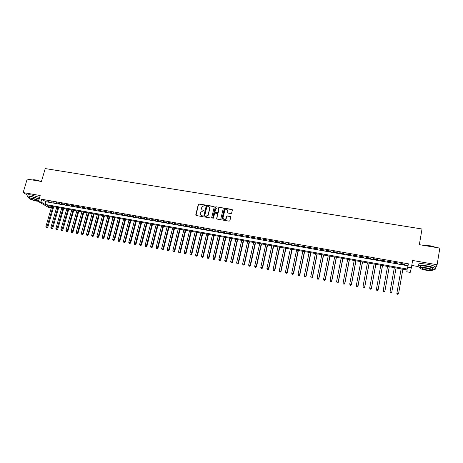 <?xml version="1.0" encoding="UTF-8"?>
<svg xmlns="http://www.w3.org/2000/svg" width="463" height="463" viewBox="0 0 463 463"><rect width="100%" height="100%" fill="white"/><g stroke="black" fill="none" stroke-linecap="round" stroke-linejoin="round"><path stroke-width="0.69" d="M205.375 205.45L205.068 204.976L198.997 203.975L198.303 204.409L195.762 214.849L196.196 215.526L202.279 216.568L202.782 216.233L201.689 215.619C200.601 215.318 200.138 214.595 200.3 213.449L200.572 212.367L202.794 211.035L204.061 210.885L203.778 210.358L202.985 210.225C201.903 209.924 201.44 209.207 201.602 208.066L201.874 206.996L204.09 205.653L205.375 205.45M205.358 205.196L199.159 204.148L198.465 204.582L195.994 215.451M202.753 215.961L201.689 215.619M204.056 210.567L202.985 210.225M230.939 213.547L231.593 213.235L232.351 210.098L231.899 209.415L224.983 208.269L224.318 208.61L221.794 219.294L222.246 219.983L229.173 221.164L229.897 220.677L230.73 217.083L230.279 216.395L227.31 215.897L226.65 216.215L225.996 218.611C224.352 219.948 223.363 219.624 223.039 217.627L224.81 210.289C226.442 208.894 227.437 209.201 227.79 211.209L227.524 212.367L227.97 213.049L230.939 213.547M407.828 267.139L411.364 267.764L410.195 272.412L406.78 271.798L407.197 269.952L47.047 205.56L51.092 207.916L48.638 207.476L38.423 201.55L40.935 202.001L45.131 204.443L407.394 269.067L408.401 263.823L41.739 199.258L40.935 202.001M38.423 201.55L40.188 195.536L23.15 192.567L27.178 179.106L41.427 181.49L45.229 168.573L422.019 229L419.339 244.667L439.85 248.099L437.113 264.743L412.62 260.472L411.364 267.764M214.213 207.094L213.773 206.417L206.978 205.294L206.29 205.699L203.755 216.215L204.195 216.892L211.006 218.061L211.684 217.691L214.213 207.094M215.943 206.776L222.796 207.91L223.241 208.587L220.77 219.121L220.052 219.607L217.106 219.103L216.661 218.42L217.668 214.149L217.228 213.466L215.278 213.136L214.606 213.501L213.478 218.148L212.696 217.923L215.266 207.146L215.943 206.776L222.796 207.91M434.769 269.489L435.087 269.356M435.342 268.777L437.113 264.743M23.15 192.567L27.751 195.236M49.043 201.393L46.028 200.861L49.043 201.393M54.09 202.285L51.057 201.746L54.09 202.285M59.166 203.176L56.116 202.644L59.831 203.587L59.166 203.176M64.264 204.079L61.203 203.541L64.924 204.49L64.264 204.079M69.386 204.982L66.307 204.438L70.04 205.393L69.386 204.982M74.537 205.89L71.447 205.346L75.18 206.301L74.537 205.89M79.717 206.805L76.603 206.255L77.246 206.666L80.348 207.21L79.717 206.805M84.92 207.725L81.795 207.175L85.539 208.13L84.92 207.725M90.152 208.651L87.009 208.095L87.629 208.5L90.765 209.05L90.152 208.651M95.407 209.577L92.247 209.021L96.009 209.982L95.407 209.577M100.691 210.509L97.519 209.947L98.115 210.352L101.287 210.914L100.691 210.509M106.004 211.446L102.815 210.885L106.588 211.846L106.004 211.446M111.346 212.39L108.139 211.822L111.919 212.789L111.346 212.39M116.711 213.339L113.487 212.766L117.278 213.738L116.711 213.339M122.11 214.288L118.869 213.715L122.66 214.687L122.11 214.288M127.533 215.249L124.275 214.67L124.825 215.069L128.077 215.642L127.533 215.249M132.985 216.209L129.709 215.631L130.248 216.03L133.518 216.603L132.985 216.209M138.466 217.176L135.173 216.597L138.993 217.569L138.466 217.176M143.976 218.148L140.671 217.564L141.186 217.963L144.491 218.542L143.976 218.148M149.52 219.126L146.192 218.542L150.018 219.52L149.52 219.126M155.088 220.11L151.742 219.52L155.58 220.504L155.088 220.11M160.684 221.1L157.322 220.504L157.808 220.897L161.165 221.488L160.684 221.1M166.315 222.095L162.935 221.493L163.41 221.887L166.784 222.483L166.315 222.095M171.976 223.091L168.578 222.495L172.433 223.479L171.976 223.091M177.665 224.098L174.244 223.49L178.11 224.486L177.665 224.098M183.383 225.105L179.951 224.497L183.817 225.493L183.383 225.105M189.136 226.123L185.68 225.51L186.109 225.898L189.558 226.505L189.136 226.123M194.917 227.142L191.445 226.529L195.328 227.524L194.917 227.142M200.734 228.166L197.238 227.553L201.127 228.548L200.734 228.166M206.579 229.202L203.066 228.577L203.46 228.959L206.961 229.579L206.579 229.202M212.453 230.238L208.923 229.613L209.305 229.995L212.83 230.615L212.453 230.238M218.362 231.28L214.815 230.655L218.727 231.656L218.362 231.28M224.306 232.328L220.735 231.697L221.094 232.079L224.653 232.704L224.306 232.328M230.279 233.387L226.691 232.75L227.038 233.126L230.615 233.757L230.279 233.387M236.286 234.446L232.681 233.809L236.61 234.816L236.286 234.446M242.328 235.511L238.7 234.868L239.018 235.245L242.641 235.881L242.328 235.511M248.405 236.581L244.753 235.939L248.7 236.952L248.405 236.581M254.511 237.664L250.842 237.015L251.137 237.386L254.795 238.028L254.511 237.664M260.652 238.746L256.965 238.092L260.924 239.116L260.652 238.746M266.833 239.834L263.123 239.18L263.389 239.55L267.087 240.204L266.833 239.834M273.043 240.934L269.31 240.274L269.564 240.638L273.286 241.298L273.043 240.934M279.287 242.033L275.537 241.373L275.774 241.738L279.519 242.398L279.287 242.033M285.573 243.144L281.799 242.479L282.025 242.844L285.787 243.503L285.573 243.144M291.887 244.261L288.096 243.59L288.304 243.949L292.089 244.62L291.887 244.261M298.241 245.378L294.427 244.707L294.624 245.066L298.427 245.737L298.241 245.378M304.631 246.507L300.794 245.83L300.973 246.189L304.804 246.866L304.631 246.507M311.055 247.641L307.195 246.958L307.363 247.317L311.217 248L311.055 247.641M317.52 248.781L313.636 248.099L313.792 248.452L317.664 249.135L317.52 248.781M324.019 249.933L320.112 249.239L320.251 249.598L324.146 250.28L324.019 249.933M330.559 251.085L326.629 250.39L326.751 250.743L330.669 251.438L330.559 251.085M337.133 252.242L333.181 251.548L333.291 251.895L337.232 252.595L337.133 252.242M343.743 253.411L339.773 252.711L339.865 253.058L343.83 253.759L343.743 253.411M350.398 254.586L346.399 253.88L346.48 254.228L350.462 254.934L350.398 254.586M357.089 255.767L353.066 255.061L353.13 255.402L357.141 256.108L357.089 255.767M363.82 256.953L359.774 256.242L359.82 256.583L363.854 257.295L363.82 256.953M370.585 258.151L366.522 257.434L366.546 257.775L370.603 258.493L370.585 258.151M377.397 259.349L373.305 258.632L373.317 258.967L377.397 259.691L377.397 259.349M384.244 260.559L380.129 259.836L380.123 260.171L384.226 260.895L384.244 260.559M391.131 261.78L386.993 261.045L386.975 261.381L391.102 262.11L391.131 261.78M398.064 263.001L393.903 262.266L393.863 262.596L398.018 263.331L398.064 263.001M41.739 199.258L45.918 201.735L407.961 265.803L408.401 263.823M400.79 263.823L404.969 264.564L405.032 264.234L400.848 263.493L400.79 263.823L400.848 263.493M198.343 204.513L198.424 204.195M411.769 265.432L418.008 266.532M407.104 269.935L406.78 271.798M51.538 206.365L51.092 207.916M45.918 201.735L45.131 204.443M407.961 265.803L407.394 269.067M124.825 215.069L124.9 214.78M130.248 216.03L130.323 215.741M135.705 216.991L135.781 216.701M141.186 217.963L141.261 217.668M146.696 218.935L146.771 218.646M152.24 219.913L152.315 219.624M157.808 220.897L157.883 220.602M163.41 221.887L163.485 221.592M169.041 222.882L169.111 222.587M174.701 223.878L174.771 223.588M180.391 224.885L180.46 224.59M186.109 225.898L186.184 225.603M191.861 226.911L191.937 226.615M197.643 227.935L197.718 227.634M203.46 228.959L203.529 228.664M209.305 229.995L209.374 229.694M215.185 231.031L215.254 230.73M221.094 232.079L221.164 231.772M227.038 233.126L227.107 232.825M233.011 234.18L233.08 233.879M239.018 235.245L239.087 234.938M245.06 236.309L245.13 236.003M251.137 237.386L251.206 237.079M257.243 238.462L257.312 238.156M263.389 239.55L263.453 239.238M269.564 240.638L269.634 240.332M275.774 241.738L275.844 241.426M282.025 242.844L282.089 242.531M288.304 243.949L288.368 243.636M294.624 245.066L294.688 244.753M300.973 246.189L301.043 245.876M307.363 247.317L307.432 247.005M313.792 248.452L313.856 248.139M320.251 249.598L320.315 249.279M326.751 250.743L326.814 250.425M333.291 251.895L333.354 251.577M339.865 253.058L339.929 252.74M346.48 254.228L346.538 253.903M353.13 255.402L353.188 255.078M359.82 256.583L359.878 256.259M366.546 257.775L366.609 257.451M373.317 258.967L373.375 258.643M380.123 260.171L380.187 259.847M386.975 261.381L387.033 261.051M393.863 262.596L393.92 262.272M404.969 264.564L405.027 264.228M202.088 209.785L203.147 210.393M200.815 215.202L201.845 215.787M214.166 206.695L207.135 205.468L206.446 205.873L203.98 216.811M207.418 206.209L206.915 206.544L204.715 215.712L205.022 216.186L205.856 216.331L208.043 215.098L209.646 208.506C209.803 207.36 209.34 206.643 208.252 206.348L207.418 206.209M209.345 206.996L209.803 208.674L208.2 215.26L206.012 216.493L205.178 216.354M217.616 213.738L216.869 219.005M216.094 206.949L215.376 207.43L212.876 218.357M218.71 209.727C218.322 207.69 217.321 207.412 215.717 208.9L215.029 211.643L215.474 212.32L217.419 212.65L218.09 212.291L218.854 209.901L218.484 208.5M218.854 209.901L218.235 212.459L217.564 212.818L215.619 212.488M227.576 210.005L227.929 211.383L227.709 212.928M223.426 219.051C224.37 219.913 225.273 219.827 226.135 218.773L226.17 218.16M230.678 216.684L227.449 216.059L226.789 216.383L226.309 218.322M232.304 209.716L225.122 208.443L224.457 208.784L221.997 219.873M51.729 206.4L45.878 226.656L47.805 227.246L53.708 206.753M46.746 227.634L46.248 227.541L47.023 227.779L46.746 227.634L52.967 206.62M46.248 227.541L45.878 226.656M47.805 227.246L47.023 227.779M32.445 179.974C32.885 179.685 33.996 179.69 35.778 179.974L41.433 181.467M40.773 181.38L35.645 180.084L32.416 179.98M39.222 198.824L30.836 196.324C27.994 195.872 26.889 196.023 27.514 196.781L29.267 197.823M39.621 197.475L31.235 194.975C28.393 194.524 27.288 194.68 27.913 195.444M29.221 197.996L29.447 197.238C28.995 196.688 29.794 196.584 31.837 196.908C34.974 197.545 37.387 198.355 39.071 199.339M38.707 200.572C37.023 199.594 34.609 198.789 31.472 198.152C29.424 197.823 28.625 197.927 29.076 198.465C30.541 199.478 33.029 200.352 36.548 201.087L38.504 201.278M35.657 200.572C36.982 200.786 37.497 200.722 37.208 200.369C36.27 199.721 34.667 199.154 32.387 198.679C31.062 198.465 30.552 198.534 30.842 198.882C31.779 199.536 33.388 200.097 35.657 200.572M423.714 245.396L430.48 245.847L436.846 247.595M436.314 247.502L430.463 245.998L424.305 245.494M432.459 269.755C435.07 269.692 435.915 269.24 435 268.401C433.669 267.464 431.041 266.636 427.129 265.907C420.196 264.917 417.198 265.166 418.13 266.642L420.236 267.678M435.098 267.834L435.272 266.746C433.941 265.808 431.319 264.975 427.407 264.251C420.473 263.268 417.476 263.522 418.407 265.015M420.352 267.637L420.473 266.896C419.808 265.831 421.972 265.652 426.961 266.37C429.774 266.891 431.661 267.487 432.621 268.164L432.494 268.934M426.707 267.892C421.712 267.168 419.553 267.336 420.219 268.395C421.18 269.061 423.06 269.657 425.856 270.178C430.839 270.913 433.009 270.745 432.373 269.68C431.412 269.009 429.519 268.413 426.707 267.892M426.006 269.779C429.218 270.247 430.613 270.143 430.202 269.454L426.55 268.303C423.338 267.84 421.943 267.944 422.372 268.627L426.006 269.779M56.694 207.285L50.861 227.599L52.788 228.19L58.674 207.638M51.734 228.583L51.237 228.49L52.006 228.722L51.734 228.583L57.944 207.511M51.237 228.49L50.861 227.599M52.788 228.19L52.006 228.722M61.689 208.176L55.873 228.548L57.794 229.139L63.668 208.529M56.752 229.532L56.249 229.44L57.018 229.677L56.752 229.532L62.945 208.402M56.249 229.44L55.873 228.548M57.794 229.139L57.018 229.677M66.707 209.073L60.908 229.503L62.829 230.094L68.68 209.426M61.787 230.493L61.284 230.395L62.054 230.632L61.787 230.493L67.968 209.299M61.284 230.395L60.908 229.503M62.829 230.094L62.054 230.632M71.753 209.976L65.972 230.464L67.887 231.054L73.721 210.329M66.851 231.454L66.342 231.355L67.112 231.593L73.015 210.202M66.342 231.355L65.972 230.464M67.887 231.054L67.112 231.593M76.823 210.885L71.059 231.425L72.975 232.015L78.791 211.238M71.944 232.42L71.429 232.322L72.199 232.559L78.091 211.111M71.429 232.322L71.059 231.425M72.975 232.015L72.199 232.559M81.916 211.794L76.169 232.397L78.085 232.987L83.884 212.147M77.061 233.393L76.545 233.294L77.309 233.531L83.195 212.025M76.545 233.294L76.169 232.397M78.085 232.987L77.309 233.531M87.038 212.708L81.309 233.369L83.218 233.96L89 213.061M82.2 234.365L81.685 234.272L82.449 234.504L88.323 212.939M81.685 234.272L81.309 233.369M83.218 233.96L82.449 234.504M92.183 213.628L86.477 234.347L88.381 234.938L94.145 213.981M87.368 235.349L86.847 235.25L87.611 235.488L93.474 213.86M86.847 235.25L86.477 234.347M88.381 234.938L87.611 235.488M97.357 214.554L91.668 235.331L93.572 235.922L99.313 214.907M92.559 236.333L92.039 236.234L92.803 236.471L98.654 214.786M92.039 236.234L91.668 235.331M93.572 235.922L92.803 236.471M102.554 215.486L96.889 236.321L98.787 236.911L104.511 215.833M97.78 237.328L97.259 237.23L98.017 237.461L103.857 215.717M97.259 237.23L96.889 236.321M98.787 236.911L98.017 237.461M107.781 216.418L102.132 237.316L104.03 237.907L109.731 216.765M103.029 238.323L102.502 238.225L103.261 238.457L109.089 216.655M102.502 238.225L102.132 237.316M104.03 237.907L103.261 238.457M113.03 217.355L107.404 238.312L109.297 238.902L114.98 217.708M108.301 239.325L107.775 239.226L108.533 239.458L114.349 217.593M107.775 239.226L107.404 238.312M109.297 238.902L108.533 239.458M118.308 218.304L112.7 239.319L114.593 239.909L120.253 218.652M113.609 240.332L113.076 240.233L113.834 240.465L119.633 218.536M113.076 240.233L112.7 239.319M114.593 239.909L113.834 240.465M123.615 219.248L118.03 240.326L119.917 240.916L125.56 219.595M118.933 241.345L118.401 241.24L119.159 241.478L124.946 219.491M118.401 241.24L118.03 240.326M119.917 240.916L119.159 241.478M128.951 220.203L123.384 241.345L125.27 241.935L130.89 220.55M124.292 242.363L123.754 242.259L124.512 242.496L130.288 220.446M123.754 242.259L123.384 241.345M125.27 241.935L124.512 242.496M134.311 221.164L128.766 242.363L130.647 242.953L136.244 221.511M129.675 243.382L129.136 243.283L129.889 243.515L135.659 221.401M129.136 243.283L128.766 242.363M130.647 242.953L129.889 243.515M139.699 222.124L134.177 243.388L136.058 243.978L141.632 222.471M135.092 244.412L134.548 244.308L135.3 244.545L141.053 222.367M134.548 244.308L134.177 243.388M136.058 243.978L135.3 244.545M145.116 223.097L139.612 244.418L141.493 245.008L147.043 223.438M140.532 245.442L139.988 245.344L140.735 245.575L146.476 223.34M139.988 245.344L139.612 244.418M141.493 245.008L140.735 245.575M150.562 224.069L145.081 245.454L146.956 246.044L152.483 224.41M146.001 246.484L145.451 246.38L146.204 246.617L151.928 224.312M145.451 246.38L145.081 245.454M146.956 246.044L146.204 246.617M156.037 225.047L150.579 246.495L152.449 247.086L157.958 225.388M151.499 247.526L150.95 247.421L151.696 247.659L157.408 225.29M150.95 247.421L150.579 246.495M152.449 247.086L151.696 247.659M161.541 226.031L156.1 247.543L157.97 248.133L163.456 226.372M157.026 248.579L156.471 248.469L157.217 248.706L157.489 247.803L162.918 226.28M156.471 248.469L156.1 247.543M157.97 248.133L157.217 248.706M167.068 227.02L161.656 248.596L163.52 249.187L168.983 227.362M162.582 249.632L162.027 249.528L162.773 249.76L163.051 248.857L168.457 227.269M162.027 249.528L161.656 248.596M163.52 249.187L162.773 249.76M172.63 228.016L167.241 249.65L169.099 250.246L174.539 228.357M168.167 250.691L167.612 250.587L168.353 250.824L168.642 249.916L174.024 228.265M167.612 250.587L167.241 249.65M169.099 250.246L168.353 250.824M178.22 229.011L172.855 250.714L174.707 251.305L180.124 229.353M173.787 251.762L173.226 251.652L173.966 251.889L174.262 250.981L179.621 229.266M173.226 251.652L172.855 250.714M174.707 251.305L173.966 251.889M183.84 230.018L178.498 251.785L180.35 252.376L185.738 230.36M179.43 252.833L178.868 252.723L179.609 252.96L179.91 252.051L185.246 230.267M178.868 252.723L178.498 251.785M180.35 252.376L179.609 252.96M189.489 231.025L184.17 252.862L186.016 253.452L191.381 231.367M185.107 253.909L184.54 253.799L185.281 254.037L185.594 253.128L190.906 231.28M184.54 253.799L184.17 252.862M186.016 253.452L185.281 254.037M195.166 232.044L189.871 253.944L191.717 254.534L197.059 232.38M190.814 254.991L190.241 254.881L190.982 255.119L191.306 254.21L196.59 232.299M190.241 254.881L189.871 253.944M191.717 254.534L190.982 255.119M200.878 233.063L195.606 255.026L197.446 255.617L202.765 233.398M196.549 256.085L195.976 255.975L196.711 256.207L197.047 255.298L202.308 233.317M195.976 255.975L195.606 255.026M197.446 255.617L196.711 256.207M206.614 234.087L201.37 256.12L203.211 256.71L208.5 234.428M202.319 257.179L201.741 257.069L202.476 257.306L202.817 256.392L208.055 234.347M201.741 257.069L201.37 256.12M203.211 256.71L202.476 257.306M212.39 235.123L207.169 257.22L209.004 257.81L214.265 235.459M208.119 258.279L207.54 258.169L208.269 258.406L208.622 257.492L213.837 235.378M207.54 258.169L207.169 257.22M209.004 257.81L208.269 258.406M218.189 236.159L212.997 258.325L214.826 258.915L220.064 236.495M213.947 259.384L213.362 259.274L214.097 259.511L214.456 258.597L219.641 236.419M213.362 259.274L212.997 258.325M214.826 258.915L214.097 259.511M224.023 237.201L218.854 259.43L220.677 260.021L225.892 237.536M219.809 260.501L219.225 260.385L219.954 260.623L220.324 259.714L225.487 237.461M219.225 260.385L218.854 259.43M220.677 260.021L219.954 260.623M229.885 238.248L224.746 260.547L226.569 261.138L231.749 238.584M225.707 261.618L225.116 261.508L225.84 261.74L226.228 260.831L231.355 238.514M225.116 261.508L224.746 260.547M226.569 261.138L225.84 261.74M235.783 239.302L230.672 261.67L232.484 262.261L237.641 239.637M231.633 262.747L231.037 262.631L231.766 262.868L232.154 261.954L237.264 239.568M231.037 262.631L230.672 261.67M232.484 262.261L231.766 262.868M241.709 240.366L236.628 262.799L238.439 263.389L243.567 240.696M237.588 263.875L236.992 263.76L237.716 263.997L238.121 263.082L243.197 240.633M236.992 263.76L236.628 262.799M238.439 263.389L237.716 263.997M247.67 241.431L242.618 263.933L244.423 264.523L249.522 241.761M243.584 265.015L242.982 264.9L243.706 265.137L244.117 264.223L249.169 241.698M242.982 264.9L242.618 263.933M244.423 264.523L243.706 265.137M253.666 242.502L248.637 265.073L250.437 265.664L255.512 242.832M249.603 266.156L249.001 266.04L249.725 266.277L250.147 265.363L255.171 242.768M249.001 266.04L248.637 265.073M250.437 265.664L249.725 266.277M259.691 243.579L254.691 266.225L256.49 266.81L261.531 243.908M255.663 267.307L255.055 267.192L255.779 267.429L256.213 266.509L261.201 243.851M255.055 267.192L254.691 266.225M256.49 266.81L255.779 267.429M265.75 244.661L260.779 267.377L262.573 267.967L267.585 244.991M261.757 268.465L261.144 268.349L261.861 268.586L262.307 267.666L267.273 244.933M261.144 268.349L260.779 267.377M262.573 267.967L261.861 268.586M271.845 245.749L266.902 268.54L268.69 269.125L273.674 246.079M267.88 269.628L267.267 269.512L267.979 269.744L268.436 268.829L273.373 246.027M267.267 269.512L266.902 268.54M268.69 269.125L267.979 269.744M277.968 246.848L273.06 269.703L274.843 270.294L279.797 247.173M274.038 270.797L273.419 270.681L274.137 270.913L274.6 269.998L279.507 247.12M273.419 270.681L273.06 269.703M274.843 270.294L274.137 270.913M284.132 247.948L279.247 270.878L281.024 271.463L285.949 248.272M280.231 271.972L279.611 271.856L280.323 272.088L280.804 271.173L285.677 248.226M279.611 271.856L279.247 270.878M281.024 271.463L280.323 272.088M290.324 249.053L285.474 272.059L287.245 272.643L292.141 249.378M286.458 273.158L285.839 273.037L286.545 273.274L287.037 272.354L291.881 249.331M285.839 273.037L285.474 272.059M287.245 272.643L286.545 273.274M296.551 250.17L291.736 273.245L293.501 273.83L298.363 250.495M292.726 274.345L292.095 274.223L292.801 274.461L293.305 273.54L298.114 250.448M292.095 274.223L291.736 273.245M293.501 273.83L292.801 274.461M302.819 251.287L298.027 274.437L299.793 275.022L304.619 251.612M299.023 275.543L298.392 275.421L299.098 275.659L299.607 274.733L304.388 251.571M298.392 275.421L298.027 274.437M299.793 275.022L299.098 275.659M309.116 252.416L304.359 275.635L306.118 276.22L310.916 252.734M305.354 276.747L304.723 276.625L305.424 276.857L305.95 275.936L310.696 252.7M304.723 276.625L304.359 275.635M306.118 276.22L305.424 276.857M315.453 253.55L310.725 276.839L312.479 277.43L317.242 253.869M311.726 277.956L311.09 277.835L311.79 278.066L312.322 277.146L317.039 253.834M311.09 277.835L310.725 276.839M312.479 277.43L311.79 278.066M321.82 254.685L317.132 278.055L318.874 278.639L323.608 255.009M318.133 279.172L317.491 279.05L318.191 279.282L318.735 278.361L323.417 254.974M317.491 279.05L317.132 278.055M318.874 278.639L318.191 279.282M328.226 255.831L323.568 279.276L325.31 279.86L330.009 256.149M324.575 280.393L323.926 280.271L324.627 280.503L325.182 279.583L329.835 256.12M323.926 280.271L323.568 279.276M325.31 279.86L324.627 280.503M334.668 256.982L330.044 280.503L331.78 281.087L336.445 257.301M331.051 281.626L330.403 281.498L331.097 281.736L331.67 280.81L336.283 257.272M330.403 281.498L330.044 280.503M331.78 281.087L331.097 281.736M341.15 258.14L336.56 281.736L338.285 282.32L342.915 258.458M337.568 282.864L336.919 282.737L337.608 282.968L338.193 282.048L342.776 258.435M338.285 282.32L337.608 282.968M347.667 259.309L343.106 282.98L344.831 283.564L349.426 259.621M344.125 284.108L343.465 283.981L344.154 284.213L344.75 283.287L349.299 259.598M344.831 283.564L344.154 284.213M354.218 260.478L349.698 284.224L351.411 284.809L355.972 260.791M350.717 285.358L350.057 285.231L350.74 285.463L351.348 284.537L355.862 260.773M351.411 284.809L350.74 285.463M360.81 261.659L356.325 285.48L358.032 286.065L362.558 261.971M357.343 286.614L356.678 286.493L357.367 286.724L357.986 285.798L362.46 261.954M358.032 286.065L357.367 286.724M367.437 262.845L362.986 286.742L364.694 287.326L369.179 263.152M364.011 287.882L363.345 287.755L364.028 287.986L364.659 287.06L369.098 263.14M364.694 287.326L364.028 287.986M374.104 264.037L369.688 288.015L371.39 288.599L375.84 264.344M370.718 289.155L370.047 289.028L370.724 289.259L371.372 288.333L375.777 264.332M370.053 289.132L369.688 288.015L370.047 289.028M371.39 288.599L370.724 289.259M380.812 265.235L376.431 289.294L378.126 289.873L382.536 265.542M377.467 290.44L376.789 290.307L377.467 290.544L378.126 289.612L382.49 265.536M376.789 290.411L376.431 289.294L376.789 290.307M378.126 289.873L377.467 290.544M387.554 266.439L383.214 290.579L384.903 291.158L389.273 266.746M384.249 291.725L383.572 291.597L384.244 291.829L384.915 290.897L389.244 266.74M383.567 291.702L383.214 290.579L383.572 291.597M384.903 291.158L384.244 291.829M391.715 292.454L396.05 267.961L391.715 292.454L391.061 293.125L390.39 292.894L391.061 293.125M394.337 267.655L390.037 291.869L391.75 292.194L391.073 293.021M390.378 292.992L390.037 291.869L390.39 292.894M397.254 294.196L397.937 294.323L397.254 294.196L396.895 293.172L401.161 268.87L396.855 293.426L398.62 293.496L402.874 269.177M397.937 294.323L398.62 293.496L397.92 294.427M397.231 294.294L396.855 293.426M30.928 198.581L30.842 198.882M422.453 268.141L422.372 268.627M432.621 268.164L432.373 269.68M435 268.401L435.272 266.746"/></g></svg>
